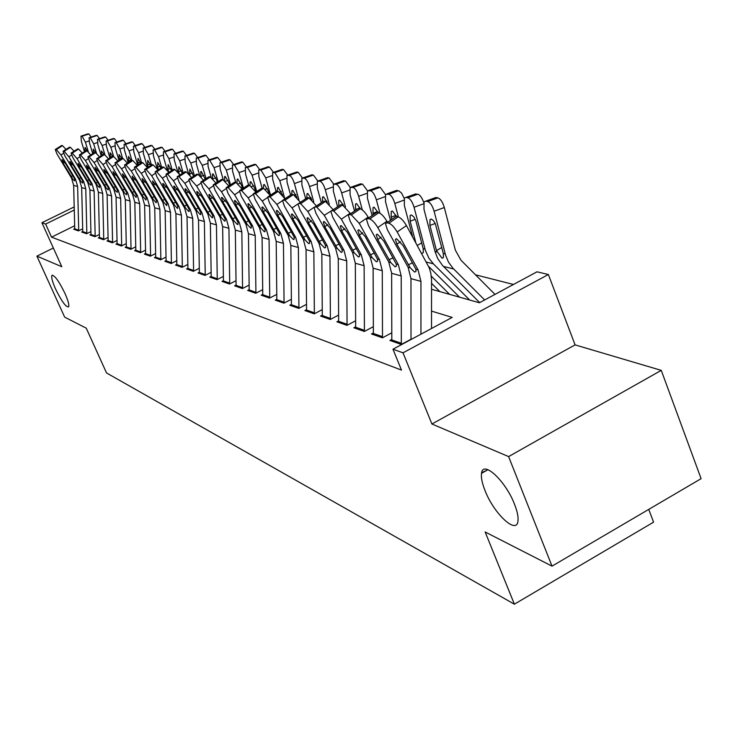 <?xml version="1.0" encoding="UTF-8"?>
<svg xmlns="http://www.w3.org/2000/svg" width="738" height="738" viewBox="0 0 738 738"><rect width="100%" height="100%" fill="white"/><g stroke="black" fill="none" stroke-linecap="round" stroke-linejoin="round"><path stroke-width="1.11" d="M484.995 490.484C482.099 483.159 480.936 477.449 481.517 473.344C482.763 459.691 505.604 480.752 514.552 504.349C517.301 511.351 518.445 516.868 517.993 520.88C516.849 535.299 493.814 513.685 484.995 490.484M55.562 288.992C52.398 281.815 51.171 277.304 51.9 275.449C54.483 274.942 58.837 280.92 64.962 293.401C68.099 300.523 69.317 305.006 68.606 306.833C66.014 307.368 61.669 301.418 55.562 288.992M431.546 289.278L479.423 302.764L537.015 271.824L548.371 274.518L403.013 352.819L392.976 349.212L452.182 317.405L431.527 311.104M575.087 344.886L431.914 423.999L508.602 456.591L552.015 566.138L701.1 478.667L661.257 370.365L575.087 344.886L548.371 274.518M648.748 509.377L653.573 522.153L514.377 604.191L106.521 372.948L86.263 328.17L64.658 317.128L36.9 256.132L61.807 266.713L41.918 222.728L74.187 206.926M513.473 284.471L475.503 274.813M508.602 456.591L661.257 370.365M53.348 248.005L36.9 256.132M391.777 339.434L389.895 340.439L401.297 344.452L410.854 339.323M373.327 332.995L371.5 333.973L382.441 337.82L391.758 332.838M355.624 326.823L353.843 327.764L364.351 331.463L373.308 326.694M338.613 320.892L336.888 321.796L346.98 325.347L355.596 320.79M322.266 315.181L320.587 316.067L330.292 319.48L338.576 315.108M306.528 309.692L304.895 310.541L314.24 313.834L322.22 309.637M291.39 304.407L289.794 305.237L298.789 308.401L306.491 304.37M276.796 299.314L275.246 300.117L283.909 303.161L291.335 299.296M262.728 294.397L261.215 295.182L269.573 298.115L276.741 294.397M249.149 289.656L247.682 290.421L255.745 293.254L262.673 289.674M236.049 285.08L234.61 285.818L242.396 288.558L249.093 285.108M223.393 280.661L221.99 281.381L229.509 284.029L235.994 280.698M211.16 276.39L209.786 277.091L217.055 279.647L223.328 276.436M199.325 272.257L197.987 272.94L205.026 275.412L211.096 272.313M187.876 268.254L186.566 268.918L193.374 271.316L199.269 268.318M176.797 264.389L175.515 265.034L182.111 267.35L187.821 264.453M166.059 260.634L164.805 261.27L171.188 263.512L176.733 260.708M155.653 256.999L154.436 257.617L160.616 259.794L165.995 257.082M145.571 253.475L144.371 254.075L150.368 256.187L155.589 253.558M135.783 250.053L134.611 250.643L140.432 252.691L145.506 250.145M126.29 246.732L125.137 247.313L130.783 249.296L135.718 246.833M117.074 243.512L115.94 244.075L121.429 246.003L126.226 243.614M108.117 240.385L107.01 240.939L112.333 242.811L117.001 240.487M99.409 237.341L98.32 237.876L103.505 239.702L108.052 237.442M90.949 234.38L89.888 234.915L94.916 236.686L99.344 234.49M82.73 231.511L81.678 232.027L86.577 233.743L90.885 231.612M74.649 225.773L51.549 237.147L401.481 370.089L392.976 349.212M74.722 228.706L73.689 229.214L78.459 230.893L82.665 228.817M431.914 423.999L403.013 352.819M51.549 237.147L45.636 224.066L41.918 222.728M552.015 566.138L485.152 531.978L514.377 604.191M74.261 210.035L45.636 224.066M74.769 229.592L73.662 185.395L71.54 178.089L57.038 154.076L55.249 149.528L56.337 149.593L62.453 145.635L61.669 145.469L55.562 149.417M78.726 230.754L77.638 186.502L75.507 179.14L60.931 154.971L56.337 149.593M62.453 145.635L65.996 149.371M55.433 149.408L61.669 145.469M72.389 178.31L63.164 163.227L62.001 159.528L65.673 163.836L74.649 178.91L74.639 180.884L71.54 178.089M88.311 151.807L85.414 142.176L82.093 136.216L88.901 133.965L91.152 137.01M84.455 151.604L81.374 141.373L80.977 136.133L82.093 136.216M85.027 151.235L85.082 147.397L87.342 151.004M81.226 136.05L88.901 133.965M82.776 232.415L81.678 187.618L79.529 180.201L64.87 155.866L63.062 151.272L64.188 151.327L70.387 147.314L69.584 147.148L63.394 151.152M86.844 233.614L85.765 188.743L83.615 181.28L68.865 156.788L64.188 151.327M70.387 147.314L74.031 151.161M63.265 151.142L69.584 147.148M80.405 180.432L71.069 165.146L69.916 161.401L73.652 165.773L82.73 181.05L82.693 183.052L79.529 180.201M91.005 235.302L89.916 189.887L87.748 182.378L72.914 157.711L71.106 153.061L72.269 153.117L78.542 149.048L77.711 148.873L71.448 152.932M95.184 236.547L94.123 191.05L91.946 183.494L77.02 158.652L72.269 153.117M78.542 149.048L82.296 153.006M71.318 152.923L77.711 148.873M88.652 182.618L79.206 167.12L78.053 163.329L81.853 167.766L91.032 183.245L90.986 185.275L87.748 182.378M99.464 238.282L98.385 192.231L96.198 184.62L81.189 159.611L79.372 154.906L80.58 154.952L86.936 150.829L86.088 150.644L79.741 154.768M103.763 239.573L102.711 193.43L100.516 185.755L85.414 160.58L80.58 154.952M86.936 150.829L90.802 154.906M79.603 154.759L86.088 150.644M97.121 184.86L87.564 169.15L86.429 165.312L90.294 169.805L99.575 185.515L99.501 187.553L96.198 184.62M108.163 241.344L107.102 194.638L104.888 186.917L89.704 161.557L87.887 156.797L89.132 156.853L95.571 152.655L94.695 152.471L88.265 156.659M112.591 242.682L111.558 195.874L109.335 188.098L94.049 162.554L89.132 156.853M93.292 153.283L93.283 149.094L95.553 152.655L99.547 156.862M88.126 156.641L94.695 152.471M105.838 187.166L96.171 171.234L95.036 167.351L98.975 171.917L108.366 187.839L108.274 189.906L104.888 186.917M96.475 153.2L93.661 143.809L90.276 137.757L97.176 135.478L99.482 138.615M92.711 153.661L89.51 142.988L89.123 137.683L90.276 137.757M89.381 137.6L97.176 135.478M104.897 154.74L102.139 145.487L98.689 139.353L105.672 137.037L108.052 140.266M101.198 155.783L97.868 144.639L97.49 139.279L98.689 139.353M102.564 154.897L101.798 155.395M101.733 155.174L101.438 150.912L104.04 154.454M97.776 139.178L105.672 137.037M131.041 249.176L130.026 200.976L127.757 192.978L112.111 166.696L107.001 160.81L113.615 156.484L110.857 147.213L107.342 140.986L114.418 138.643L116.872 141.964M109.934 157.978L106.466 146.345L106.106 140.912L107.342 140.986M112.314 156.382L110.386 157.028L110.552 157.572M110.386 157.028L110.1 152.711L112.766 156.308M106.401 140.81L114.418 138.643M122.619 158.393L119.833 148.993L116.253 142.674L123.412 140.285L125.949 143.707M118.919 160.247L115.312 148.098L114.962 142.6L116.253 142.674M121.705 158.117L119.288 158.928L119.556 159.823M119.288 158.928L119.012 154.565L121.779 158.31M115.276 142.489L123.412 140.285M117.121 244.49L116.069 197.12L113.837 189.288L98.468 163.568L96.641 158.753L97.933 158.799L104.455 154.546L103.56 154.353L97.038 158.605M121.678 245.883L120.654 198.393L118.412 190.496L102.951 164.592L97.933 158.799M104.455 154.546L108.56 158.873M96.899 158.587L103.56 154.353M114.814 189.546L105.027 173.384L103.901 169.445L107.914 174.085L117.416 190.238L117.296 192.332L113.837 189.288M131.89 160.358L129.076 150.82L125.414 144.399L132.674 141.982L135.285 145.506M128.172 162.591L124.418 149.897L124.085 144.334L125.414 144.399M130.94 160.054L128.458 160.893L128.827 162.157M128.458 160.893L128.523 156.391L131.152 160.635M124.418 144.214L132.674 141.982M126.346 247.737L125.303 199.675L123.052 191.723L107.49 165.635L105.663 160.764L107.001 160.81M117.84 160.949L113.615 156.484L112.683 156.29L106.078 160.607M105.931 160.589L112.683 156.29M124.058 191.991L114.141 175.598L113.034 171.603L117.121 176.317L126.742 192.701L126.595 194.823L123.052 191.723M141.465 162.48L138.587 152.701L134.851 146.189L142.203 143.726L144.906 147.369M137.702 165.017L133.79 151.751L133.467 146.115L134.851 146.189M140.451 162.046L137.886 162.913L138.384 164.574M137.886 162.913L137.988 158.347L140.792 162.997M133.827 145.995L142.203 143.726M135.838 251.077L134.823 202.304L132.536 194.242L116.788 167.766L114.953 162.84L116.346 162.877L123.052 158.486L122.093 158.283L115.396 162.664M140.672 252.571L139.685 203.651L137.388 195.524L121.549 168.854L116.346 162.877M123.052 158.486L127.406 163.089M115.248 162.646L122.093 158.283M133.578 194.518L123.541 177.876L122.443 173.836L126.604 178.624L136.336 195.247L136.17 197.387L133.578 194.518L132.536 194.242M151.419 164.971L148.393 154.648L144.574 148.024L152.028 145.524L154.814 149.279M147.526 167.535L143.449 153.67L143.144 147.96L144.574 148.024M150.248 164.104L147.609 164.989L148.218 167.074M147.609 164.989L147.738 160.367L150.709 165.441M143.523 147.831L152.028 145.524M145.626 254.518L144.62 205.016L142.314 196.825L126.373 169.961L124.537 164.98L125.977 165.008L132.775 160.552L131.788 160.34L124.999 164.786M150.607 256.068L149.639 206.4L147.323 198.153L131.281 171.087L125.977 165.008M132.775 160.552L137.268 165.303M124.842 164.777L131.788 160.34M143.384 197.111L133.218 180.229L132.139 176.133L136.382 180.994L146.235 197.867L146.032 200.035L143.384 197.111L142.314 196.825M161.659 167.498L158.495 156.65L154.602 149.925L162.157 147.379L165.035 151.253M157.323 169.03L153.403 155.635L153.117 149.851L154.602 149.925M160.34 166.216L157.628 167.139L158.366 169.666M157.628 167.139L157.784 162.443L160.939 167.978M153.513 149.722L162.157 147.379M155.709 258.069L154.731 207.812L152.397 199.5L136.253 172.222L134.408 167.185L135.903 167.203L142.803 162.674L141.788 162.461L134.897 166.982M160.856 259.675L159.906 209.241L157.554 200.865L141.318 173.384L135.903 167.203M142.803 162.674L147.443 167.591M134.74 166.963L141.788 162.461M153.504 199.795L143.209 182.646L142.148 178.495L146.465 183.439L156.438 200.57L156.207 202.766L153.504 199.795L152.397 199.5M166.115 261.722L165.155 210.69L162.803 202.249L146.456 174.555L144.602 169.454L146.152 169.472L153.153 164.869L152.102 164.648L145.118 169.242M171.419 263.392L170.496 212.166L168.126 203.66L151.677 175.755L146.152 169.472M153.153 164.869L157.941 169.952M144.952 169.223L152.102 164.648M163.937 202.553L153.513 185.146L152.462 180.939L156.871 185.967L166.972 203.356L166.705 205.579L163.937 202.553L162.803 202.249M176.852 265.505L175.921 213.66L173.531 205.09L156.973 176.972L155.118 171.806L156.733 171.816L163.836 167.139L162.747 166.908L155.663 171.576M182.332 267.239L181.428 215.182L179.03 206.548L162.369 178.209L156.733 171.816M163.836 167.139L168.79 172.388M155.497 171.557L162.747 166.908M174.712 205.404L164.14 187.729L162.674 183.642L163.116 183.458L167.618 188.568L177.84 206.234L177.544 208.485L174.712 205.404L173.531 205.09M187.932 269.398L187.028 216.732L184.611 208.024L167.849 179.463L165.985 174.242L167.664 174.242L174.869 169.472L173.753 169.242L166.557 173.993M193.596 271.206L192.719 218.31L190.293 209.527L173.412 180.736L167.664 174.242M174.869 169.472L179.989 174.915M166.391 173.974L173.753 169.242M185.828 208.347L175.118 190.395L173.651 186.262L174.122 186.059L178.716 191.262L189.057 209.205L189.242 211.326L188.725 211.483L185.828 208.347L184.611 208.024M199.38 273.429L198.504 219.906L196.059 211.059L179.076 182.028L177.212 176.751L178.956 176.742L186.271 171.899L185.118 171.65L177.812 176.483M205.229 275.302L204.389 221.529L201.926 212.618L184.832 183.347L178.956 176.742M186.271 171.899L191.566 177.526M177.646 176.465L185.118 171.65M197.314 211.391L186.465 193.144L184.989 188.965L185.487 188.753L190.173 194.048L200.653 212.276L200.837 214.417L200.284 214.592L197.314 211.391L196.059 211.059M211.216 277.589L210.367 223.19L207.895 214.195L190.681 184.694L188.817 179.343L190.635 179.325L198.061 174.399L196.871 174.14L189.454 179.057M217.258 279.545L216.446 224.869L213.965 215.8L196.631 186.059L190.635 179.325M198.061 174.399L203.54 180.229M189.279 179.039L196.871 174.14M209.195 214.537L198.199 195.994L196.714 191.769L197.24 191.529L202.037 196.926L212.645 215.45L212.812 217.599L212.24 217.793L209.195 214.537L207.895 214.195M223.448 281.888L222.636 226.575L220.136 217.433L202.692 187.443L200.819 182.037L202.719 182L210.265 176.982L209.02 176.723L201.492 181.723M229.702 283.927L228.928 228.319L226.409 219.094L208.854 188.854L202.719 182M210.265 176.982L215.93 183.033M201.317 181.705L209.02 176.723M221.474 217.793L210.33 198.937L208.845 194.657L209.398 194.408L214.297 199.897L225.053 218.734L225.21 220.902L224.601 221.105L221.474 217.793L220.136 217.433M236.105 286.344L235.33 230.081L232.802 220.791L215.118 190.284L213.245 184.823L215.228 184.768L222.885 179.657L221.603 179.389L213.955 184.491M242.581 288.466L241.843 231.889L239.296 222.507L221.501 191.751L215.228 184.768M222.885 179.657L228.762 185.939M213.78 184.463L221.603 179.389M234.186 221.151L222.885 201.981L221.4 197.664L221.981 197.387L226.99 202.978L237.885 222.138L238.042 224.315L237.387 224.536L234.186 221.151L232.802 220.791M249.204 290.956L248.466 233.715L245.911 224.26L227.987 193.236L226.114 187.71L228.19 187.637L235.966 182.434L234.638 182.157L226.87 187.341M255.92 293.161L255.219 235.579L252.645 226.04L234.601 194.749L228.19 187.637M235.966 182.434L242.055 188.956M226.695 187.323L234.638 182.157M247.35 224.638L235.883 205.136L234.398 200.764L235.025 200.478L240.145 206.17L251.188 225.653L251.326 227.848L250.634 228.088L247.35 224.638L245.911 224.26M262.774 295.726L262.082 237.479L259.499 227.857L241.326 196.29L239.444 190.699L241.612 190.607L249.527 185.312L248.143 185.017L240.247 190.312M269.739 298.032L269.075 239.416L266.473 229.702L248.18 197.858L241.612 190.607M249.527 185.312L255.837 192.092M240.071 190.284L248.143 185.017M260.994 228.254L249.361 208.402L247.867 203.992L248.531 203.67L253.78 209.481L264.96 229.306L265.099 231.511L264.361 231.769L260.994 228.254L259.499 227.857M276.842 300.68L276.196 241.381L273.586 231.584L255.154 199.463L253.272 193.808L255.542 193.697L263.586 188.291L262.156 187.987L254.13 193.384M284.065 303.087L283.457 243.383L280.818 233.503L262.267 201.087L255.542 193.697M263.586 188.291L270.136 195.349M253.955 193.356L262.156 187.987M275.126 232L263.337 211.797L261.842 207.332L262.543 206.991L267.912 212.904L279.25 233.088L279.379 235.302L278.595 235.588L275.126 232L273.586 231.584M291.436 305.809L290.846 245.431L288.198 235.459L269.508 202.747L267.626 197.037L270.007 196.898L278.18 191.391L276.695 191.068L268.531 196.566M298.927 308.327L298.373 247.507L295.707 237.442L276.888 204.435L270.007 196.898M278.18 191.391L284.979 198.734M268.355 196.539L276.695 191.068M289.803 235.883L277.829 215.311L276.335 210.81L277.082 210.431L282.58 216.465L294.075 237.009L294.194 239.232L293.364 239.546L289.803 235.883L288.198 235.459M172.231 170.109L168.919 158.707L164.934 151.871L172.6 149.297L175.57 153.301M167.369 170.386L163.661 157.674L163.393 151.816L164.934 151.871M170.755 168.393L167.95 169.343L168.827 172.36M167.95 169.343L168.144 164.592L171.484 170.607M163.818 151.668L171.031 149.233L172.6 149.297M183.135 172.821L179.666 160.838L175.598 153.891L183.365 151.262L186.446 155.404M177.775 171.899L174.251 159.768L173.993 153.827L175.598 153.891M181.493 170.644L178.605 171.631L179.233 173.79M178.605 171.631L178.836 166.806L182.36 173.338M174.454 153.679L182.277 151.069L183.365 151.262M194.398 175.644L190.773 163.033L186.613 155.967L194.481 153.301L197.673 157.581M188.541 173.578L185.173 161.926L184.934 155.921L186.613 155.967M192.581 172.96L189.601 173.983L189.961 175.238M189.601 173.983L189.869 169.085L193.605 176.17M185.422 155.755L193.356 153.098L194.481 153.301M206.04 178.568L202.23 165.312L197.978 158.117L205.967 155.404L209.269 159.832M199.694 175.432L196.456 164.168L196.234 158.07L197.978 158.117M204.029 175.358L200.948 176.41L201.087 176.871M200.948 176.41L200.773 171.585L201.262 171.447L205.21 179.113M196.76 157.895L204.804 155.192L205.967 155.404M218.07 181.603L214.075 167.655L209.721 160.34L217.83 157.581L221.252 162.166M211.262 177.489L208.107 166.474L207.904 160.294L209.721 160.34M212.618 178.688L212.516 174.03L213.033 173.882L216.511 179.74L217.212 182.175M208.467 160.109L216.631 157.36L217.83 157.581M230.505 184.777L226.326 170.081L221.87 162.637L230.099 159.823L233.642 164.574M223.273 179.795L220.155 168.854L219.97 162.6L221.87 162.637M224.592 180.727L224.647 176.557L225.201 176.4L228.762 182.369L229.619 185.367M220.579 162.397L228.854 159.593L230.099 159.823M243.374 188.07L239.001 172.591L234.435 165.008L242.784 162.148L246.455 167.074M235.745 182.387L232.608 171.327L232.452 164.989L234.435 165.008M237.036 182.969L237.202 179.177L237.793 179.002L241.437 185.081L242.461 188.679M233.097 164.758L241.492 161.908L242.784 162.148M256.704 191.502L252.119 175.192L247.433 167.471L255.911 164.556L259.721 169.666M248.678 185.127L245.505 173.873L245.357 167.452L247.433 167.471M249.961 185.459L250.191 181.889L250.819 181.705L254.555 187.886L255.662 191.797M246.058 167.212L254.582 164.306L255.911 164.556M270.514 195.09L265.708 177.876L260.901 170.017L269.508 167.037L273.466 172.36M262.064 187.969L258.853 176.52L258.734 170.008L260.901 170.017M263.374 188.245L263.641 184.703L264.305 184.491L268.143 190.791L268.872 193.374M259.49 169.749L268.134 166.788L269.508 167.037M284.665 198.208L279.785 180.662L274.859 172.655L283.604 169.62L287.691 175.091M276.003 191.179L272.682 179.26L272.58 172.664L274.859 172.655M277.294 191.197L277.58 187.609L278.281 187.387L282.626 195.266M273.401 172.378L282.174 169.362L283.604 169.62M298.908 199.906L294.388 183.559C292.931 178.91 291.242 176.188 289.324 175.386L298.217 172.295L302.442 177.932M290.578 194.943L287.017 182.102L286.944 175.413L289.324 175.386M291.722 194.26L292.027 190.635L292.783 190.386L296.962 197.424M287.829 175.109L296.731 172.028L298.217 172.295M313.779 201.963L309.545 186.557C308.069 181.825 306.335 179.048 304.342 178.227L313.373 175.072L317.764 180.911M305.661 198.697L301.897 185.044L301.842 178.273L304.342 178.227M306.74 197.701L307.017 193.771L307.82 193.504L311.879 199.841M311.833 174.795L302.82 177.941L311.833 174.795L313.373 175.072M306.584 311.141L306.049 249.629L303.364 239.472L284.407 206.16L282.525 200.395L285.016 200.219L293.327 194.601L291.787 194.278L283.493 199.878M314.36 313.761L313.862 251.796L311.168 241.538L292.073 207.913L285.016 200.219M293.327 194.601L300.394 202.258M283.318 199.85L291.787 194.278M305.034 239.915L292.885 218.965L291.39 214.417L292.183 214.002L297.82 220.164L309.471 241.086L309.582 243.319L308.696 243.66L305.034 239.915L303.364 239.472M322.312 316.667L321.833 253.992L319.12 243.641L299.896 209.712L298.004 203.882L299.038 203.319L300.624 203.679L309.084 197.941L307.478 197.599L299.038 203.319M316.427 205.939L309.084 197.941M330.403 319.416L329.96 256.243L327.229 245.791L307.866 211.529L300.624 203.679M298.872 203.291L307.478 197.599M320.855 244.103L308.521 222.765L307.026 218.171L307.875 217.719L313.659 224.011L325.467 245.33L325.569 247.553L324.628 247.931L320.855 244.103L319.12 243.641M338.659 322.423L338.253 258.531L335.504 247.986L315.993 213.393L314.102 207.516L315.209 206.898L316.86 207.267L325.467 201.419L323.798 201.059L315.209 206.898M333.106 209.767L324.286 215.293L316.86 207.267M347.072 325.301L346.703 260.874L343.936 250.219L324.286 215.293M325.467 201.419L332.912 209.417M315.043 206.88L323.798 201.059M337.303 248.457L324.785 226.704L323.29 222.073L324.194 221.575L330.126 228.005L342.109 249.73L342.201 251.953L341.187 252.378L337.303 248.457L335.504 247.986M355.67 328.401L355.329 263.254L352.552 252.497L332.746 217.23L330.855 211.299L332.035 210.625L333.76 211.013L342.515 205.035L340.781 204.666L332.035 210.625M350.476 213.771L350.163 213.208L341.38 219.214L333.76 211.013M364.424 331.417L364.129 265.689L361.334 254.822L341.38 219.214M342.515 205.035L350.163 213.208M331.888 210.607L340.781 204.666M354.424 252.996L341.712 230.819L340.218 226.142L341.187 225.597L347.275 232.166L359.424 254.315L359.517 256.538L358.428 256.999L354.424 252.996L352.552 252.497M329.277 204.325L325.283 189.675C323.779 184.851 321.999 182.018 319.941 181.179L329.12 177.959L333.696 184.057M321.316 202.618L317.34 188.107L317.312 181.244L319.941 181.179M322.451 201.843L322.571 197.028L323.438 196.732L327.386 202.498M327.515 177.664L318.355 180.875L327.515 177.664L329.12 177.959M345.449 206.972L341.639 192.913C340.117 187.996 338.281 185.109 336.141 184.242L345.476 180.958L350.264 187.351M337.58 206.723L333.382 191.28L333.373 184.334L336.141 184.242M338.788 205.893L338.733 200.422L339.664 200.09L343.548 205.468M342.69 181.041L345.476 180.958M362.321 209.915L358.65 196.29C357.1 191.271 355.218 188.319 352.995 187.424L362.487 184.066L367.506 190.828M354.498 211.022L350.061 194.583L350.08 187.544L352.995 187.424M357.303 208.872L355.541 209.5L355.725 210.182M355.541 209.5L355.541 203.946L356.537 203.577L360.458 208.845M359.563 184.177L362.487 184.066M379.941 213.208L376.362 199.795C374.784 194.675 372.847 191.659 370.531 190.745L380.19 187.314L385.467 194.5M372.109 215.533L367.413 198.024L367.45 190.893L370.531 190.745M377.699 211.557L373.004 213.245L373.382 214.657M373.004 213.245L373.022 207.618L374.092 207.212L378.133 212.59M377.118 187.434L380.19 187.314M373.373 334.637L373.114 268.171L370.291 257.193L350.199 221.234L348.308 215.256L349.572 214.509L351.362 214.906L360.282 208.799L358.474 208.42L349.572 214.509M368.576 217.95L368.142 217.156L359.203 223.291L351.362 214.906M382.496 337.792L382.275 270.698L379.443 259.619L359.203 223.291M360.282 208.799C362.745 209.73 365.365 212.516 368.142 217.156M349.434 214.481L358.474 208.42M372.247 257.71L359.341 235.09L357.847 230.385L358.88 229.786L365.135 236.501L377.459 259.093L377.542 261.298L376.38 261.815L372.247 257.71L370.291 257.193M398.372 216.889L394.812 203.448C393.206 198.227 391.205 195.136 388.806 194.195L398.631 190.69L401.573 193.107L404.193 198.374M449.626 294.37L431.278 276.169M439.903 291.63L431.555 283.355M390.448 220.265L385.494 201.603L385.55 194.389L388.806 194.195M396.075 215.367L391.195 217.138L391.777 219.352M391.195 217.138L391.223 211.446L392.376 211.003L396.546 216.492M395.402 190.828L398.631 190.69M391.823 341.122L391.638 273.291L388.788 262.091L368.391 225.404L366.5 219.38L367.847 218.559L369.72 218.974L378.806 212.728L376.924 212.332L367.847 218.559M387.459 222.322L386.887 221.28L377.782 227.553C374.95 222.802 372.256 219.942 369.72 218.974M401.334 344.434L401.204 275.929L398.336 264.619L377.782 227.553M378.806 212.728C381.371 213.688 384.055 216.538 386.887 221.28M367.727 218.531L376.924 212.332M390.826 262.636L377.718 239.555L376.223 234.813L377.33 234.149L383.76 241.022L396.26 264.075L396.343 266.261L395.098 266.833L390.826 262.636L388.788 262.091M469.663 300.015L433.354 263.835L428.898 258.18L425.365 250.293L414.046 207.258C412.413 201.926 410.346 198.771 407.846 197.793L417.846 194.205C420.097 194.98 422.053 197.738 423.732 202.48M459.543 297.165L428.741 266.529M412.625 236.824L404.323 205.33L404.406 198.033L405.909 197.424L407.846 197.793M415.236 219.343L410.144 221.188L410.19 215.441L411.435 214.942L413.778 216.861L415.9 220.966L423.188 248.641L423.317 252.627L422.025 253.309M410.144 221.188L415.78 242.562M414.442 194.362L417.846 194.205M411.011 339.526L410.965 278.632L408.086 267.202L387.376 229.749L385.485 223.688L386.924 222.784L388.88 223.217L398.142 216.834L396.168 216.409L386.924 222.784M431.518 328.502L431.527 279.407L430.752 272.959L429.322 268.023L406.454 225.579L397.173 231.99C394.286 227.147 391.527 224.223 388.88 223.217M420.946 334.185L420.946 281.39L418.04 269.84L397.173 231.99M486.997 470.244L481.656 472.68M398.142 216.834C400.808 217.821 403.575 220.736 406.454 225.579M386.832 222.765L396.168 216.409M410.208 267.765L396.887 244.204L395.393 239.444L396.574 238.706L403.197 245.736L415.881 269.269L415.955 271.436L414.618 272.073L410.208 267.765L408.086 267.202M494.995 294.397L460.982 260.219L455.364 250.182L444.322 207.526L434.11 211.234C432.459 205.782 430.328 202.553 427.717 201.548L437.902 197.876C440.531 198.873 442.671 202.092 444.322 207.526M484.635 299.969L452.846 268.125L448.519 262.156L445.577 255.182L434.11 211.234M479.7 302.617L442.579 265.523L437.699 258.531L435.014 251.483L423.972 209.223L424.064 201.852L425.688 201.17L427.717 201.548M435.217 223.494L429.922 225.422L429.977 219.62L431.324 219.057L433.335 220.505L435.3 223.679L443.317 253.485L443.427 257.47L442.044 258.235L436.49 250.606L441.804 247.47M429.922 225.422L436.49 250.606M434.313 198.061L435.863 197.507L437.902 197.876M63.514 153.292L60.931 154.971M75.507 179.14L74.649 178.91M77.638 186.502L73.662 185.395M78.698 230.201L74.722 228.808M64.64 162.268L63.164 163.227M71.134 176.428L72.841 175.709M89.012 140.986L85.414 142.176M88.09 133.818L81.291 136.06M71.531 155.054L68.865 156.788M83.615 181.28L82.73 181.05M85.765 188.743L81.678 187.618M86.816 233.051L82.73 231.621M72.592 164.159L71.069 165.146M79.141 178.531L80.885 177.784M79.769 156.871L77.02 158.652M91.946 183.494L91.032 183.245M94.123 191.05L89.916 189.887M95.156 235.976L90.958 234.499M80.765 166.105L79.206 167.12M87.361 180.681L89.16 179.915M88.256 158.725L85.414 160.58M100.516 185.755L99.575 185.515M102.711 193.43L98.385 192.231M103.735 238.983L99.418 237.461M89.169 168.098L87.564 169.15M95.82 182.904L97.665 182.111M96.982 160.644L94.049 162.554M109.335 188.098L108.366 187.839M111.558 195.874L107.102 194.638M112.563 242.073L108.117 240.514M97.813 170.155L96.171 171.234M104.519 185.183L106.42 184.362M97.361 142.582L93.661 143.809M96.337 135.331L89.455 137.6M105.949 144.214L102.139 145.487M104.814 136.881L97.84 139.187M114.787 145.903L110.857 147.213M113.532 138.476L106.466 140.82M123.883 147.637L119.833 148.993M122.499 140.119L115.349 142.499M105.977 162.618L102.951 164.592M118.412 190.496L117.416 190.238M120.654 198.393L116.069 197.12M121.65 245.256L117.074 243.651M106.724 172.277L105.027 173.384M113.477 187.526L115.442 186.686M133.246 149.427L129.076 150.82M131.733 141.807L124.491 144.224M115.239 164.639L112.111 166.696M127.757 192.978L126.742 192.701M130.026 200.976L125.303 199.675M131.004 248.54L126.29 246.889M115.894 174.454L114.141 175.598M122.702 189.943L124.722 189.076M142.895 151.262L138.587 152.701M141.244 143.55L133.901 146.004M124.787 166.733L121.549 168.854M137.388 195.524L136.336 195.247M139.685 203.651L134.823 202.304M140.644 251.916L135.792 250.21M125.34 176.696L123.541 177.876M132.194 192.433L134.279 191.539M152.84 153.153L148.393 154.648M151.032 145.349L143.596 147.84M134.63 168.882L131.281 171.087M147.323 198.153L146.235 197.867M149.639 206.4L144.62 205.016M150.58 255.394L145.571 253.641M135.072 179.011L133.218 180.229M141.991 195.007L144.141 194.076M163.089 155.1L158.495 156.65M161.133 147.194L153.587 149.731M144.796 171.096L141.318 173.384M157.554 200.865L156.438 200.57M159.906 209.241L154.731 207.812M160.819 258.983L155.663 257.175M145.118 181.391L143.209 182.646M152.083 197.646L154.297 196.686M155.275 173.375L151.677 175.755M168.126 203.66L166.972 203.356M170.496 212.166L165.155 210.69M171.391 262.691L166.068 260.818M155.478 183.845L153.513 185.146M162.498 200.376L164.786 199.38M166.105 175.736L162.369 178.209M179.03 206.548L177.84 206.234M181.428 215.182L175.921 213.66M182.295 266.51L176.797 264.582M166.17 186.382L164.14 187.729M173.246 203.199L175.607 202.166M177.304 178.162L173.412 180.736M190.293 209.527L189.057 209.205M192.719 218.31L187.028 216.732M193.559 270.459L187.886 268.466M177.212 189.002L175.118 190.395M184.343 206.105L186.788 205.035M188.873 180.662L184.832 183.347M201.926 212.618L200.653 212.276M204.389 221.529L198.504 219.906M205.201 274.536L199.334 272.479M188.624 191.714L186.465 193.144M195.81 209.112L198.338 208.005M200.847 183.255L196.631 186.059M213.965 215.8L212.645 215.45M216.446 224.869L210.367 223.19M217.23 278.752L211.16 276.63M200.422 194.509L198.199 195.994M207.664 212.221L210.275 211.068M213.245 185.921L208.854 188.854M226.409 219.094L225.053 218.734M228.928 228.319L222.636 226.575M229.666 283.115L223.393 280.91M212.627 197.397L210.33 198.937M219.915 215.431L222.627 214.232M226.086 188.679L221.501 191.751M239.296 222.507L237.885 222.138M241.843 231.889L235.33 230.081M242.544 287.626L236.049 285.348M225.265 200.385L222.885 201.981M232.608 218.752L235.413 217.516M239.398 191.529L234.601 194.749M252.645 226.04L251.188 225.653M255.219 235.579L248.466 233.715M255.883 292.294L249.158 289.942M238.346 203.485L235.883 205.136M245.745 222.203L248.651 220.911M253.208 194.481L248.18 197.858M266.473 229.702L264.96 229.306M269.075 239.416L262.082 237.479M269.702 297.137L262.728 294.702M251.907 206.695L249.361 208.402M259.352 225.763L262.368 224.426M267.553 197.526L262.267 201.087M280.818 233.503L279.25 233.088M283.457 243.383L276.196 241.381M284.029 302.165L276.796 299.628M265.966 210.016L263.337 211.797M273.466 229.463L276.593 228.06M282.469 200.671L276.888 204.435M295.707 237.442L294.075 237.009M298.373 247.507L290.846 245.431M298.89 307.368L291.39 304.739M280.56 213.466L277.829 215.311M288.106 233.3L291.353 231.843M173.661 157.102L168.919 158.707M171.539 149.104L163.891 151.677M184.574 159.177L179.666 160.838M182.277 151.069L174.519 153.689M195.847 161.308L190.773 163.033M193.356 153.098L185.496 155.764M207.489 163.513L202.23 165.312M204.804 155.192L196.825 157.904M219.527 165.792L214.075 167.655M216.631 157.36L208.531 160.118M215.856 177.83L212.793 178.882M231.981 168.144L226.326 170.081M228.854 159.593L220.634 162.406M228.079 180.386L225.256 181.354M244.859 170.57L239.001 172.591M241.492 161.908L233.153 164.768M240.726 183.024L238.153 183.919M258.208 173.079L252.119 175.192M254.582 164.306L246.114 167.222M253.817 185.755L251.501 186.566M272.027 175.681L265.708 177.876M268.134 166.788L259.527 169.758M267.377 188.587L265.311 189.306M286.362 178.375L279.785 180.662M282.174 169.362L273.438 172.388M281.427 191.511L279.61 192.148M301.242 181.161L294.388 183.559M296.731 172.028L287.857 175.109M295.993 194.555L294.416 195.109M316.685 184.057L309.545 186.557M311.104 197.701L309.729 198.181M297.995 203.9L292.073 207.913M311.168 241.538L309.471 241.086M313.862 251.796L306.049 249.629M314.323 312.783L306.538 310.052M295.707 217.046L292.885 218.965M303.3 237.285L306.685 235.763M314.24 207.203L307.866 211.529M327.229 245.791L325.467 245.33M329.96 256.243L321.833 253.992M330.356 318.401L322.266 315.56M311.454 220.763L308.521 222.765M319.093 241.427L322.607 239.832M343.936 250.219L342.109 249.73M346.703 260.874L338.253 258.531M347.035 324.24L338.613 321.288M327.829 224.629L324.785 226.704M335.513 245.726L339.176 244.066M361.334 254.822L359.424 254.315M364.129 265.689L355.329 263.254M364.387 330.32L355.624 327.257M344.867 228.651L341.712 230.819M352.598 250.21L356.408 248.466M332.727 187.055L325.283 189.675M326.796 200.967L325.504 201.428M349.415 190.164L341.639 192.913M343.816 180.644L334.489 183.928M343.105 204.361L341.703 204.86M366.786 193.393L358.65 196.29M360.753 183.753L351.279 187.101M360.061 207.885L358.539 208.43M384.876 196.751L376.362 199.795M378.391 186.982L368.751 190.404M379.443 259.619L377.459 259.093M382.275 270.698L373.114 268.171M382.459 336.657L373.327 333.456M362.616 232.839L359.341 235.09M370.393 254.868L374.369 253.042M403.732 200.247L394.812 203.448M396.749 190.339L386.943 193.845M398.336 264.619L396.26 264.075M401.204 275.929L391.638 273.291M401.297 343.253L391.777 339.923M381.122 237.202L377.718 239.555M388.935 259.73L393.086 257.82M423.409 203.873L414.046 207.258M426.499 262.091L433.354 263.835M423.188 248.641L425.023 249.084M415.891 193.845L405.909 197.424M417.357 245.44L421.73 242.867M418.04 269.84L415.881 269.269M420.946 281.39L410.965 278.632M400.43 241.75L396.887 244.204M408.271 264.804L412.616 262.793M435.014 251.483L436.896 251.935M443.409 266.39L453.685 269.001M443.317 253.485L445.226 253.937M435.863 197.507L425.688 201.17M481.517 473.344L487.993 469.682M51.9 275.449L52.527 275.136M234.868 200.45L234.398 200.764M248.383 203.651L247.867 203.992M262.387 206.963L261.842 207.332M276.934 210.404L276.335 210.81M212.978 173.873L212.516 174.03M225.145 176.391L224.647 176.557M237.737 178.993L237.202 179.177M250.763 181.696L250.191 181.889M264.259 184.482L263.641 184.703M278.244 187.378L277.58 187.609M292.746 190.386L292.027 190.635M307.801 193.494L307.017 193.771M292.036 213.974L291.39 214.417M307.728 217.692L307.026 218.171M324.056 221.557L323.29 222.073M341.048 225.57L340.218 226.142M323.419 196.732L322.571 197.028M339.664 200.09L338.733 200.422M356.546 203.587L355.541 203.946M374.12 207.221L373.022 207.618M358.751 229.758L357.847 230.385M392.431 211.013L391.223 211.446M377.219 234.131L376.223 234.813M411.518 214.961L410.19 215.441M396.481 238.688L395.393 239.444M431.435 219.085L429.977 219.62"/></g></svg>
